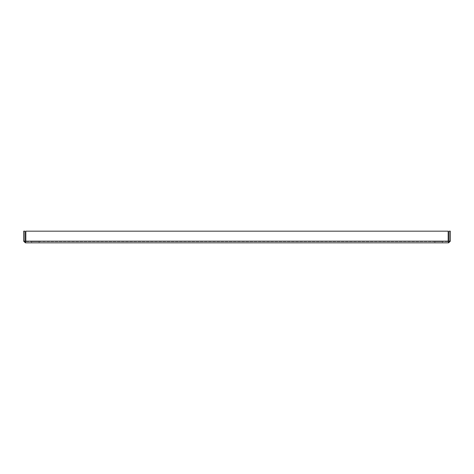<?xml version="1.0" encoding="UTF-8"?>
<svg xmlns="http://www.w3.org/2000/svg" width="474" height="474" viewBox="0 0 474 474"><rect width="100%" height="100%" fill="white"/><g stroke="black" fill="none" stroke-linecap="round" stroke-linejoin="round"><path stroke-width="0.36" stroke-dasharray="2.37 1.78" d="M442.39 242.83L434.883 242.83L442.39 242.83L434.883 242.83L442.39 242.83L442.39 241.58L434.883 241.58L442.39 241.58L442.39 242.83M39.117 242.83L31.61 242.83L39.117 242.83L31.61 242.83L39.117 242.83L39.117 241.58L31.61 241.58L39.117 241.58L39.117 242.83M39.117 241.58L31.61 241.58L39.117 241.58M442.39 241.58L434.883 241.58L442.39 241.58M24.95 241.165L25.365 241.58L25.365 242.83L448.635 242.83L448.635 241.58L25.365 241.58L448.635 241.58L449.05 241.165L449.05 231.17L450.3 231.17L450.3 241.165L448.635 242.83L448.167 241.165L448.167 231.17L25.833 231.17L448.167 231.17L25.833 231.17L25.833 241.165L25.833 231.17L25.833 241.165L25.365 242.83L23.7 241.165L23.7 231.17L24.95 231.17L24.95 241.165L23.7 241.165M449.05 241.165L450.3 241.165M448.635 241.58L448.167 241.165L448.167 231.17L448.167 241.165L25.833 241.165L448.167 241.165L25.833 241.165L25.365 241.58M434.883 241.58L434.883 242.83L434.883 241.58M31.61 241.58L31.61 242.83L31.61 241.58"/><path stroke-width="0.71" d="M449.05 241.165L448.635 241.58L448.635 242.83L450.3 241.165L450.3 231.17L449.05 231.17L449.05 241.165L450.3 241.165M25.833 241.165L25.365 241.58L24.95 241.165L24.95 231.17L23.7 231.17L23.7 241.165L25.365 242.83L25.833 241.165L25.833 231.17L448.167 231.17L448.167 241.165L448.635 242.83L25.365 242.83L25.365 241.58L25.833 241.165L448.167 241.165L448.635 241.58L448.167 241.165M24.95 241.165L23.7 241.165"/></g></svg>
